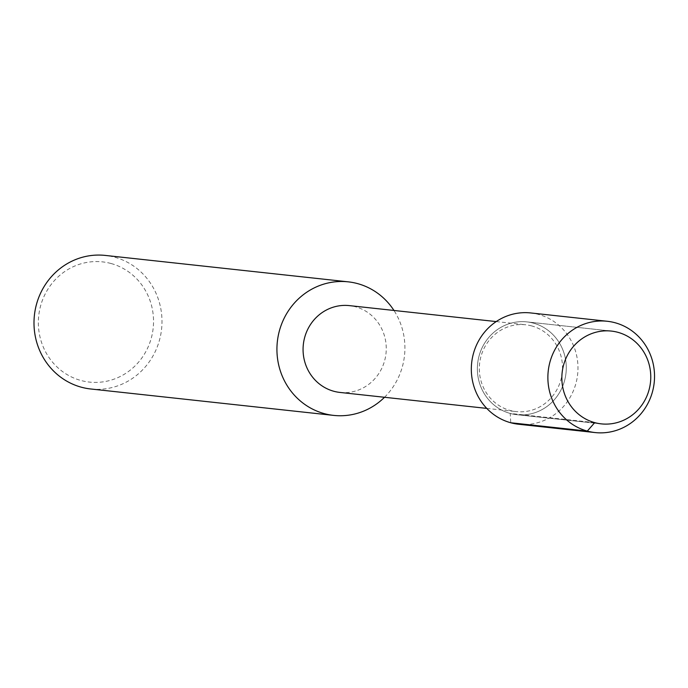 <?xml version="1.0" encoding="UTF-8"?>
<svg xmlns="http://www.w3.org/2000/svg" width="688" height="688" viewBox="0 0 688 688"><rect width="100%" height="100%" fill="white"/><g stroke="black" fill="none" stroke-linecap="round" stroke-linejoin="round"><path stroke-width="0.52" stroke-dasharray="3.44 2.58" d="M340.01 392.435A43.662 41.572 96.2 0 0 385.529 356.728A43.662 41.572 96.2 0 0 355.515 306.779A43.662 41.572 96.2 0 0 349.384 305.618M531.755 325.94A43.662 41.572 96.2 0 0 525.623 324.779A43.662 41.572 96.2 0 0 479.579 363.728A43.662 41.572 96.2 0 0 516.258 411.605A43.662 41.572 96.2 0 0 561.778 375.889A43.662 41.572 96.2 0 0 531.755 325.94M384.523 397.277A67.175 63.958 96.2 0 0 393.966 310.469M110.966 263.487A60.458 57.56 96.2 0 0 40.282 338.118A60.458 57.56 96.2 0 0 136.594 364.339A60.458 57.56 96.2 0 0 110.966 263.487M90.825 388.995A67.175 63.958 96.2 0 0 160.863 334.05A67.175 63.958 96.2 0 0 114.681 257.209A67.175 63.958 96.2 0 0 105.247 255.42M533.415 323.136A46.672 44.436 96.2 0 0 526.862 321.889A46.672 44.436 96.2 0 0 477.644 363.522A46.672 44.436 96.2 0 0 516.851 414.692A46.672 44.436 96.2 0 0 565.502 376.525A46.672 44.436 96.2 0 0 533.415 323.136A46.672 44.436 96.2 0 0 526.862 321.889A46.672 44.436 96.2 0 0 477.644 363.522A46.672 44.436 96.2 0 0 516.851 414.692A46.672 44.436 96.2 0 0 565.502 376.525A46.672 44.436 96.2 0 0 533.415 323.136M518.683 424.255A55.977 53.303 96.2 0 0 577.043 378.469A55.977 53.303 96.2 0 0 538.558 314.433A55.977 53.303 96.2 0 0 530.697 312.945M594.716 422.63L510.229 413.445L510.745 422.759M496.22 321.58L525.632 324.779M486.777 408.397L516.189 411.596M526.87 321.889L611.357 331.083L526.87 321.889M516.783 414.683L601.269 423.868L516.783 414.683"/><path stroke-width="1.03" d="M617.91 332.321A46.672 44.436 96.2 0 0 611.357 331.083A46.672 44.436 96.2 0 0 562.13 372.707A46.672 44.436 96.2 0 0 601.338 423.877A46.672 44.436 96.2 0 0 649.988 385.71A46.672 44.436 96.2 0 0 617.91 332.321A46.672 44.436 96.2 0 0 611.357 331.083A46.672 44.436 96.2 0 0 562.13 372.707A46.672 44.436 96.2 0 0 601.338 423.877A46.672 44.436 96.2 0 0 649.988 385.71A46.672 44.436 96.2 0 0 617.91 332.321M496.22 321.58L349.384 305.618A43.662 41.572 96.2 0 0 303.331 344.568A43.662 41.572 96.2 0 0 340.01 392.435M393.966 310.469A67.175 63.958 96.2 0 0 357.614 283.619A67.175 63.958 96.2 0 0 348.18 281.839A67.175 63.958 96.2 0 0 277.333 341.755A67.175 63.958 96.2 0 0 333.757 415.406A67.175 63.958 96.2 0 0 384.523 397.277M348.188 281.839L105.255 255.42A67.175 63.958 96.2 0 0 34.4 315.345A67.175 63.958 96.2 0 0 90.825 388.995M615.115 322.758A55.977 53.303 96.2 0 0 607.255 321.27A55.977 53.303 96.2 0 0 548.216 371.202A55.977 53.303 96.2 0 0 595.24 432.58A55.977 53.303 96.2 0 0 653.6 386.794A55.977 53.303 96.2 0 0 615.115 322.758M607.263 321.27L530.706 312.945A55.977 53.303 96.2 0 0 471.658 362.877A55.977 53.303 96.2 0 0 518.683 424.255M510.745 422.759L587.303 431.084L594.716 422.63M339.949 392.435L486.777 408.397M90.73 388.978L333.663 415.397M518.606 424.247L595.154 432.571"/></g></svg>
